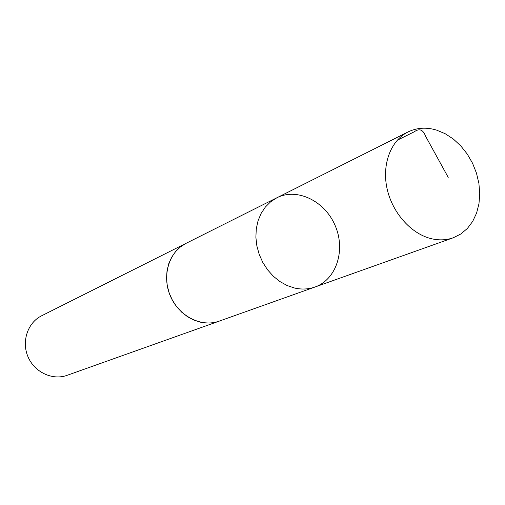 <?xml version="1.0" encoding="UTF-8"?>
<svg xmlns="http://www.w3.org/2000/svg" width="505" height="505" viewBox="0 0 505 505"><rect width="100%" height="100%" fill="white"/><g stroke="black" fill="none" stroke-linecap="round" stroke-linejoin="round"><path stroke-width="0.76" d="M314.943 287.036L219.202 321.13C213.318 323.2 207.17 323.579 200.769 322.259L194.04 320.164L187.639 316.793L181.781 312.254L176.655 306.699L172.445 300.305L169.289 293.285L167.294 285.88L166.53 278.331L167.01 270.895L168.714 263.818L171.586 257.335L175.519 251.654L180.373 246.951L185.998 243.366L276.835 197.79L270.68 201.748L265.384 207.012L261.123 213.413L258.055 220.754L256.281 228.797L255.877 237.274L256.862 245.91L259.204 254.406L262.827 262.486L267.606 269.859L273.388 276.298L279.959 281.575L287.111 285.533L294.592 288.039C301.7 289.636 308.486 289.302 314.943 287.036C336.5 279.505 345.83 250.057 335.181 225.634C324.904 201.047 297.174 187.424 276.835 197.79L270.68 201.748L265.384 207.012L261.123 213.413L258.055 220.754L256.281 228.797L255.877 237.274L256.862 245.91L259.204 254.406L262.827 262.486L267.606 269.859L273.388 276.298L279.959 281.575L287.111 285.533L294.592 288.039C301.7 289.636 308.486 289.302 314.943 287.036L453.225 237.786C446.066 240.298 438.485 240.525 430.475 238.474C410.344 233.247 391.855 211.955 386.906 187.879C381.887 163.809 390.996 140.409 408.027 131.956C416.865 127.677 426.353 127.052 436.484 130.075L445.132 133.68L453.32 139.02L460.775 145.888L467.251 154.057L472.547 163.235L476.467 173.12L478.898 183.384L479.75 193.686L478.98 203.673L476.613 213.009L472.705 221.367L467.384 228.449L460.819 233.992L453.225 237.786M219.984 320.852L219.208 321.142C201.457 327.663 178.884 316.294 170.355 296.018C161.606 275.837 169.005 251.673 185.991 243.359L186.736 242.993M219.208 321.142L67.051 375.341C52.501 380.663 34.517 372.267 28.015 356.808C21.343 341.418 27.712 322.619 41.618 315.789L185.991 243.359M397.227 140.264L414.233 131.792C418.733 128.636 422.78 128.731 425.646 136.325L448.213 177.362M276.835 197.79L408.027 131.956"/></g></svg>
